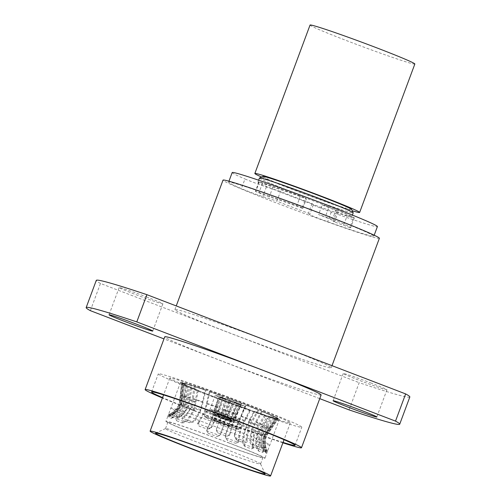 <?xml version="1.0" encoding="UTF-8"?>
<svg xmlns="http://www.w3.org/2000/svg" width="501" height="501" viewBox="0 0 501 501"><rect width="100%" height="100%" fill="white"/><g stroke="black" fill="none" stroke-linecap="round" stroke-linejoin="round"><path stroke-width="0.38" stroke-dasharray="2.5 1.88" d="M254.12 432.112L264.678 414.922L265.699 415.335L254.984 432.939C253.544 436.903 253.149 440.849 253.8 444.769L254.113 447.769A52.818 1.841 20.4 0 1 243.868 444.293L243.048 441.124L245.327 429.664L254.621 411.584L254.001 411.302L244.864 428.975L242.284 440.786C242.271 443.178 243.323 445.176 245.427 446.786A52.83 1.841 -159.6 0 0 251.64 448.896C252.679 448.345 252.98 446.804 252.542 444.262L254.12 432.112A45.121 1.572 20.4 0 1 244.864 428.975M240.781 427.547L249.918 409.874L250.538 410.15L241.244 428.236L238.413 442.383A52.818 1.841 20.4 0 1 225.744 437.83L225.675 434.918L229.314 423.946L236.848 405.228L229.339 423.433L225.519 434.799C224.924 436.978 225.644 438.882 227.679 440.498L227.297 440.229L227.679 440.498A52.83 1.841 -159.6 0 0 235.364 443.26C237.211 443.034 238.157 441.732 238.2 439.352L240.781 427.547A45.121 1.572 20.4 0 1 229.339 423.433M224.742 421.742L232.251 403.537L224.711 422.255L221.079 433.227L219.601 435.569A52.818 1.841 20.4 0 1 206.443 430.635L212.318 417.596L218.029 398.201L218.417 398.295L212.856 417.283L207.752 428.161C206.544 430.108 206.744 431.837 208.36 433.334A52.83 1.841 -159.6 0 0 216.338 436.333C218.762 436.346 220.29 435.269 220.922 433.108L224.742 421.742A45.121 1.572 20.4 0 1 212.856 417.283M175.776 418.36L178.306 416.431C181.581 413.983 183.973 410.789 185.489 406.843L188.351 386.578L189.591 386.734L186.497 407.664C185.007 411.384 182.759 414.477 179.746 416.932C177.592 418.504 176.527 419.763 176.552 420.702L175.776 418.36A52.818 1.841 20.4 0 0 184.136 421.873L181.619 422.831A52.83 1.841 -159.6 0 1 176.552 420.702M194.357 410.012L198.302 390.392L197.463 390.122L193.361 410.156L187.073 420.114L188.113 420.445L194.357 410.012A45.121 1.572 20.4 0 1 186.804 406.843M169.081 415.154L172.15 413.45C175.688 411.139 178.218 408.014 179.74 404.075L182.082 383.541L183.466 383.772L180.899 404.971C179.396 408.684 177.022 411.709 173.772 414.051L168.906 417.158L169.081 415.154A52.818 1.841 20.4 0 0 172.883 417.07L171.21 418.322A52.83 1.841 -159.6 0 1 168.906 417.158M184.637 405.873L187.424 385.77L186.259 385.363L183.322 405.879C181.813 409.824 179.414 413.018 176.139 415.461L177.579 415.968C180.585 413.513 182.84 410.425 184.33 406.699L184.637 405.873A45.121 1.572 20.4 0 1 181.205 404.144M169.826 414.665L173.108 413.081C176.565 410.782 179.051 407.657 180.554 403.706L183.084 383.165L184.418 383.403L181.663 404.601C180.166 408.315 177.83 411.34 174.667 413.676L168.63 416.287L169.826 414.665A52.818 1.841 20.4 0 0 168.53 414.54C173.584 412.498 177.16 408.86 179.264 403.618L180.385 395.633A48.265 1.685 20.4 0 1 181.75 395.696M180.761 403.8L183.028 383.428L181.706 382.946L179.295 403.731C177.786 407.67 175.256 410.795 171.711 413.106L173.333 413.701C176.577 411.371 178.951 408.34 180.454 404.626L180.761 403.8A45.121 1.572 20.4 0 1 180.729 403.7L180.729 403.7A45.121 1.572 20.4 0 1 181.969 403.775M177.905 416.964L181.043 415.367C184.049 412.924 186.309 409.73 187.819 405.791L191.282 385.256L192.303 385.67L188.677 406.612L182.301 415.874L175.77 418.229L177.905 416.964A52.818 1.841 20.4 0 0 171.636 415.104L171.968 417.095A52.83 1.841 -159.6 0 1 175.77 418.229M183.322 404.1L185.771 383.728L184.506 383.24L181.913 404.031C180.404 407.983 177.918 411.108 174.467 413.406L176.026 414.001C179.183 411.678 181.512 408.653 183.015 404.927L183.322 404.1A45.121 1.572 20.4 0 1 188.983 405.785M192.083 421.71L194.732 419.957L200.413 410.012L205.304 389.966L205.917 390.241L201.183 409.874L195.496 420.301C193.975 422.024 191.889 422.813 189.24 422.681L192.083 421.71A52.818 1.841 20.4 0 0 181.838 418.235L183.022 420.571A52.83 1.841 -159.6 0 1 189.24 422.681M191.927 406.737L195.246 386.622L194.225 386.208L190.756 406.743C189.253 410.682 186.998 413.876 183.986 416.312L185.238 416.826L191.927 406.737A45.121 1.572 20.4 0 1 201.183 409.874M229.508 435.375L233.428 422.08L241.895 403.343L241.507 403.255L233.197 421.573L230.028 432.92C229.708 435.081 228.469 436.152 226.302 436.133L229.508 435.375A52.818 1.841 20.4 0 0 216.351 430.434L217.96 432.877M216.858 427.979L221.31 417.108L227.673 398.007L221.029 417.427L216.858 427.979C215.962 429.921 216.451 431.643 218.323 433.133A52.83 1.841 -159.6 0 1 226.302 436.133M210.201 428.173L212.105 426.163L216.432 415.736L223.07 396.316L216.708 415.417L212.261 426.288C211.322 428.217 209.568 429.113 206.982 428.969L210.201 428.173A52.818 1.841 20.4 0 0 197.538 423.621L199.304 426.207A52.83 1.841 -159.6 0 1 206.982 428.969M205.266 411.308L210 391.669L209.38 391.394L204.496 411.44L198.816 421.391L199.58 421.729L205.266 411.308A45.121 1.572 20.4 0 1 216.708 415.417M248.815 428.079L258.898 409.981L258.059 409.712L248.133 427.397L246.104 439.195L247.143 439.534L248.815 428.079M237.612 423.264L245.922 404.946L246.31 405.04L237.843 423.771L234.925 434.73L234.449 434.618L237.612 423.264A45.121 1.572 20.4 0 1 248.133 427.397M251.696 428.837L261.622 411.152L262.461 411.421L252.379 429.52L250.707 440.974L251.815 444.137A52.818 1.841 20.4 0 1 260.176 447.65L259.474 444.656C258.566 440.742 258.823 436.803 260.257 432.833L271.392 415.454L270.333 414.809L258.942 432.833C257.633 436.622 257.332 440.392 258.034 444.149C258.654 446.692 258.679 448.232 258.115 448.764A52.83 1.841 -159.6 0 0 253.043 446.635C251.045 445.02 249.924 443.022 249.667 440.636L251.696 428.837A45.121 1.572 20.4 0 1 259.242 432.012M261.409 432.977L272.5 415.78L273.665 416.187L262.424 433.797C260.99 437.768 260.727 441.707 261.641 445.621L263.069 448.94A52.818 1.841 20.4 0 1 266.87 450.856L265.63 447.631C264.453 443.585 264.578 439.577 266.006 435.601L277.66 418.492L276.458 417.771L264.541 435.532C263.25 439.321 263.069 443.16 264.008 447.036L265.762 452.309A52.83 1.841 -159.6 0 0 263.457 451.144L260.201 445.12C259.499 441.362 259.806 437.592 261.102 433.803L261.409 432.977A45.121 1.572 20.4 0 1 264.847 434.705M262.724 434.749L274.153 417.821L275.418 418.304L263.833 435.645C262.392 439.621 262.217 443.635 263.313 447.675L264.315 450.906A52.818 1.841 20.4 0 1 258.046 449.04L256.737 445.721C256.092 441.807 256.487 437.861 257.927 433.885L268.642 416.287L267.622 415.874L257.063 433.064L255.485 445.214C255.948 447.769 257.082 449.773 258.892 451.238A52.83 1.841 -159.6 0 0 262.693 452.372L261.76 447.08C260.902 443.216 261.121 439.377 262.418 435.576L262.724 434.749A45.121 1.572 20.4 0 1 257.063 433.064M266.069 447.975L264.447 447.38C263.513 443.51 263.689 439.678 264.979 435.876L276.896 418.116L278.099 418.836L266.444 435.945C265.016 439.922 264.891 443.93 266.069 447.975L267.459 451.313A52.818 1.841 20.4 0 1 267.471 451.332A52.818 1.841 20.4 0 1 267.484 451.414A52.818 1.841 20.4 0 1 266.125 451.345L264.672 448.007C263.57 443.961 263.745 439.947 265.186 435.97L276.658 418.867L275.506 418.147L263.77 435.901C262.48 439.696 262.255 443.535 263.113 447.406L266.031 453.18A52.83 1.841 -159.6 0 0 266.845 453.161L265.862 451.269C263.576 446.441 263.294 441.343 265.01 435.976L265.01 435.976A45.121 1.572 20.4 0 1 263.77 435.901M229.02 415.918A15.669 0.545 20.4 0 1 239.403 420.314A15.669 0.545 20.4 0 1 239.403 420.339A15.669 0.545 20.4 0 1 220.415 413.832A15.669 0.545 20.4 0 1 210.032 409.411A15.669 0.545 20.4 0 1 210.044 409.398A15.669 0.545 20.4 0 1 229.02 415.918M234.268 401.815A15.669 0.545 20.4 0 1 244.651 406.236A15.669 0.545 20.4 0 1 225.657 399.729A15.669 0.545 20.4 0 1 215.273 395.314A15.669 0.545 20.4 0 1 234.268 401.815M168.63 416.287A52.83 1.841 -159.6 0 0 167.891 416.262A52.83 1.841 -159.6 0 0 167.822 416.306L168.493 414.69A52.818 1.841 20.4 0 1 168.468 414.59A52.818 1.841 20.4 0 1 168.53 414.54M165.906 421.354A52.862 1.847 -159.6 0 0 200.932 436.265A52.862 1.847 -159.6 0 0 265.004 458.202A52.862 1.847 -159.6 0 0 229.978 443.291A52.862 1.847 -159.6 0 0 165.906 421.354L167.848 416.231L173.333 413.701M244.463 404.282A52.774 1.841 -159.6 0 0 180.498 382.376A52.774 1.841 -159.6 0 0 215.461 397.268A52.774 1.841 -159.6 0 0 279.426 419.168A52.774 1.841 -159.6 0 0 244.463 404.282M226.966 449.66A50.707 1.772 -159.6 0 0 165.555 428.568A50.707 1.772 -159.6 0 0 165.505 428.618A50.707 1.772 -159.6 0 0 199.104 442.922A50.707 1.772 -159.6 0 0 260.558 463.97A50.707 1.772 -159.6 0 0 260.551 463.901A50.707 1.772 -159.6 0 0 226.966 449.66M229.389 443.147A50.707 1.772 -159.6 0 0 167.929 422.105A50.707 1.772 -159.6 0 0 201.527 436.409A50.707 1.772 -159.6 0 0 262.981 457.451A50.707 1.772 -159.6 0 0 229.389 443.147M228.813 418.742A18.487 0.645 20.4 0 1 241.062 423.934A18.487 0.645 20.4 0 1 241.062 423.959A18.487 0.645 20.4 0 1 218.655 416.287A18.487 0.645 20.4 0 1 206.406 411.07A18.487 0.645 20.4 0 1 206.425 411.052A18.487 0.645 20.4 0 1 228.813 418.742M226.972 423.689A18.487 0.645 20.4 0 1 239.221 428.906A18.487 0.645 20.4 0 1 239.202 428.925A18.487 0.645 20.4 0 1 216.814 421.235A18.487 0.645 20.4 0 1 204.571 416.043A18.487 0.645 20.4 0 1 204.571 416.018A18.487 0.645 20.4 0 1 226.972 423.689M226.427 424.453A17.604 0.614 20.4 0 1 238.075 429.438A17.604 0.614 20.4 0 1 216.751 422.118A17.604 0.614 20.4 0 1 205.091 417.17A17.604 0.614 20.4 0 1 226.427 424.453M212.399 396.253A64.266 2.242 -159.6 0 0 290.286 422.925A64.266 2.242 -159.6 0 0 247.707 404.795A64.266 2.242 -159.6 0 0 169.82 378.123A64.266 2.242 -159.6 0 0 212.399 396.253M219.025 422.662A9.331 0.326 20.4 0 1 212.85 420.026A9.331 0.326 20.4 0 1 224.154 423.902A9.331 0.326 20.4 0 1 230.335 426.526A9.331 0.326 20.4 0 1 219.025 422.662M219.463 422.055L213.758 419.613L229.921 425.631L219.463 422.055M209.023 395.439A76.547 2.674 20.4 0 1 158.31 373.846A76.547 2.674 20.4 0 1 251.082 405.61A76.547 2.674 20.4 0 1 301.796 427.209A76.547 2.674 20.4 0 1 209.023 395.439M283.034 442.427A76.547 2.674 20.4 0 1 202.279 413.582A76.547 2.674 20.4 0 1 162.568 397.625M220.935 418.097L215.223 415.661L218.542 416.638L231.393 421.673L220.935 418.097M282.896 442.809A83.41 2.912 20.4 0 1 200.387 413.125A83.41 2.912 20.4 0 1 162.424 398.007M321.116 394.97A83.41 2.912 20.4 0 1 220.014 360.351A83.41 2.912 20.4 0 1 164.754 336.816M233.153 401.545A11.623 0.407 -159.6 0 0 219.069 396.723A11.623 0.407 -159.6 0 0 226.771 399.998A11.623 0.407 -159.6 0 0 240.856 404.827A11.623 0.407 -159.6 0 0 233.153 401.545M220.114 417.897A11.623 0.407 20.4 0 1 212.418 414.615A11.623 0.407 20.4 0 1 226.502 419.437A11.623 0.407 20.4 0 1 234.199 422.719A11.623 0.407 20.4 0 1 220.114 417.897M147.432 297.256A23.328 0.814 -159.6 0 0 119.157 287.574A23.328 0.814 -159.6 0 0 134.612 294.156A23.328 0.814 -159.6 0 0 162.888 303.838A23.328 0.814 -159.6 0 0 147.432 297.256M371.498 383.202A23.328 0.814 -159.6 0 0 343.223 373.521A23.328 0.814 -159.6 0 0 358.678 380.102A23.328 0.814 -159.6 0 0 386.954 389.784A23.328 0.814 -159.6 0 0 371.498 383.202M275.97 344.218A83.41 2.912 20.4 0 1 331.236 367.753A83.41 2.912 20.4 0 1 230.134 333.14A83.41 2.912 20.4 0 1 174.874 309.605A83.41 2.912 20.4 0 1 275.97 344.218M379.382 238.288A83.41 2.912 20.4 0 1 278.287 203.669A83.41 2.912 20.4 0 1 223.02 180.141M312.054 203.556L308.466 213.207A35.652 1.246 -159.6 0 1 291.407 206.844A35.652 1.246 -159.6 0 1 276.903 201.101L280.491 191.451A35.652 1.246 -159.6 0 0 294.995 197.194A35.652 1.246 -159.6 0 0 312.054 203.556L312.749 204.358A50.006 1.747 -159.6 0 0 349.811 216.801A50.006 1.747 -159.6 0 0 351.658 216.996A50.006 1.747 -159.6 0 0 330.76 207.658A50.006 1.747 -159.6 0 0 318.53 202.886A50.006 1.747 -159.6 0 0 305.153 197.839L305.81 198.171L302.222 207.821L302.804 208.485A35.652 1.246 -159.6 0 0 269.25 196.956L255.773 191.557A52.818 1.841 -159.6 0 1 296.842 205.635L302.222 207.821M302.804 208.485L306.393 198.834A35.652 1.246 -159.6 0 0 272.838 187.311L259.355 181.913A52.818 1.841 -159.6 0 1 300.431 195.985L305.153 197.839A50.006 1.747 -159.6 0 0 260.194 182.433A50.006 1.747 -159.6 0 0 257.921 182.132A50.006 1.747 -159.6 0 0 272.306 188.846A50.006 1.747 -159.6 0 0 291.05 196.242A50.006 1.747 -159.6 0 0 312.749 204.358L313.257 204.934A14.084 0.488 -159.6 0 0 331.255 212.08A77.467 2.705 -159.6 0 0 374.216 226.195A77.467 2.705 -159.6 0 0 377.403 226.571M308.466 213.207L309.668 214.585A14.084 0.488 -159.6 0 0 327.667 221.73A77.467 2.705 -159.6 0 0 370.627 235.846A77.467 2.705 -159.6 0 0 373.815 236.215A77.467 2.705 -159.6 0 0 312.43 210.533A77.467 2.705 -159.6 0 0 231.775 182.583A77.467 2.705 -159.6 0 0 228.594 182.207A77.467 2.705 -159.6 0 0 241.382 188.633A14.084 0.488 20.4 0 0 262.8 196.605L276.903 201.101M259.455 178.012A50.006 1.747 -159.6 0 0 292.584 192.121A50.006 1.747 -159.6 0 0 353.192 212.869M349.861 227.648L333.152 221.467A35.652 1.246 -159.6 0 0 334.618 221.642A35.652 1.246 -159.6 0 0 318.586 214.534L332.451 219.294A52.818 1.841 20.4 0 1 350.713 227.623A52.818 1.841 20.4 0 1 349.861 227.648L353.449 217.998L347.13 215.806L343.542 225.45M351.627 209.412A47.363 1.653 20.4 0 1 294.231 189.823A47.363 1.653 20.4 0 1 262.9 176.415M310.05 25.05A55.899 1.954 -159.6 0 0 347.087 40.819A55.899 1.954 -159.6 0 0 414.841 64.022M261.566 177.022A55.899 1.954 -159.6 0 0 291.883 189.253A55.899 1.954 -159.6 0 0 352.241 210.746M275.506 418.147A50.125 1.747 -159.6 0 0 276.94 418.254A50.125 1.747 -159.6 0 0 276.896 418.116M265.286 435.056A45.121 1.572 20.4 0 1 265.317 435.156L265.317 435.156A45.121 1.572 20.4 0 1 264.077 435.075M264.979 435.876A45.121 1.572 20.4 0 1 265.01 435.976L269.864 428.274A46.994 1.641 20.4 0 1 268.567 428.167M278.212 418.604A51.534 1.797 20.4 0 1 278.262 418.742A51.534 1.797 20.4 0 1 276.771 418.629M264.447 447.38L265.862 451.269M266.031 453.18L266.125 451.345M267.459 451.313L265.004 458.202M267.622 415.874A50.125 1.747 -159.6 0 0 274.153 417.821M262.418 435.576A45.121 1.572 20.4 0 1 256.756 433.891M275.418 418.304A51.534 1.797 20.4 0 1 268.642 416.287M264.315 450.906L262.693 452.372M258.892 451.238L258.046 449.04M276.458 417.771A50.125 1.747 -159.6 0 0 272.5 415.78M261.102 433.803A45.121 1.572 20.4 0 1 264.541 435.532M273.665 416.187A51.534 1.797 20.4 0 1 277.773 418.254M265.762 452.309L266.87 450.856M263.069 448.94L263.457 451.144M270.333 414.809A50.125 1.747 -159.6 0 0 261.622 411.152M251.389 429.664A45.121 1.572 20.4 0 1 258.942 432.833M262.461 411.421A51.534 1.797 20.4 0 1 271.498 415.223M258.115 448.764L260.176 447.65M251.815 444.137L253.043 446.635M237.305 424.09A45.121 1.572 20.4 0 1 247.826 428.223M247.143 439.534L247.056 442.214A52.818 1.841 20.4 0 0 235.407 437.636L234.925 434.73M234.449 434.618C234.161 436.791 235.082 438.688 237.198 440.31A52.83 1.841 -159.6 0 1 244.256 443.084C245.715 442.865 246.329 441.575 246.104 439.195M244.256 443.084L247.056 442.214M235.407 437.636L237.198 440.31M246.31 405.04A51.534 1.797 20.4 0 1 258.898 409.981M258.059 409.712A50.125 1.747 -159.6 0 0 245.922 404.946M204.959 412.129A45.121 1.572 20.4 0 1 216.401 416.243M197.538 423.621L198.816 421.391M199.58 421.729C198.095 423.458 198.001 424.954 199.304 426.207M209.38 391.394A51.534 1.797 20.4 0 1 223.07 396.316M223.202 396.416A50.125 1.747 -159.6 0 0 210 391.669M241.507 403.255A50.125 1.747 -159.6 0 0 227.798 398.107M221.31 417.108A45.121 1.572 20.4 0 1 233.197 421.573M221.004 417.934A45.121 1.572 20.4 0 1 232.89 422.399M227.673 398.007A51.534 1.797 20.4 0 1 241.895 403.343M217.96 432.883L218.323 433.133M216.351 430.434L216.708 427.854M205.917 390.241A50.125 1.747 -159.6 0 0 195.246 386.622M191.62 407.563A45.121 1.572 20.4 0 1 200.876 410.701M194.225 386.208A51.534 1.797 20.4 0 1 205.304 389.966M181.838 418.235L183.986 416.312M185.238 416.826C183.272 418.391 182.533 419.638 183.022 420.571M192.303 385.67A50.125 1.747 -159.6 0 0 185.771 383.728M183.015 404.927A45.121 1.572 20.4 0 1 188.677 406.612M184.506 383.24A51.534 1.797 20.4 0 1 191.282 385.256M171.636 415.104L174.467 413.406M176.026 414.001L171.968 417.095M184.418 383.403A50.125 1.747 -159.6 0 0 182.978 383.309A50.125 1.747 -159.6 0 0 183.028 383.428M180.454 404.626A45.121 1.572 20.4 0 1 180.423 404.52A45.121 1.572 20.4 0 1 180.429 404.52A45.121 1.572 20.4 0 1 181.663 404.601M181.706 382.946A51.534 1.797 20.4 0 1 181.656 382.814A51.534 1.797 20.4 0 1 183.153 382.914M168.493 414.69L171.711 413.106M183.466 383.772A50.125 1.747 -159.6 0 0 187.424 385.77M184.33 406.699A45.121 1.572 20.4 0 1 180.899 404.971M186.259 385.363A51.534 1.797 20.4 0 1 182.151 383.29M172.883 417.07L176.139 415.461M177.579 415.968L171.21 418.322M189.591 386.734A50.125 1.747 -159.6 0 0 198.302 390.392M194.05 410.839A45.121 1.572 20.4 0 1 186.497 407.664M197.463 390.122A51.534 1.797 20.4 0 1 188.426 386.327M184.136 421.873L187.073 420.114M188.113 420.445C186.334 422.174 184.168 422.969 181.619 422.831M218.417 398.295A50.125 1.747 -159.6 0 0 232.126 403.443M224.435 422.568A45.121 1.572 20.4 0 1 212.549 418.103M232.251 403.537A51.534 1.797 20.4 0 1 218.029 398.201M208.36 433.334L206.443 430.635M219.601 435.569L216.338 436.333M236.722 405.134A50.125 1.747 -159.6 0 0 249.918 409.874M240.474 428.368A45.121 1.572 20.4 0 1 229.032 424.259M250.538 410.15A51.534 1.797 20.4 0 1 236.848 405.228M227.679 440.498L225.744 437.83M238.413 442.383L235.364 443.26M254.001 411.302A50.125 1.747 -159.6 0 0 264.678 414.922M253.813 432.939A45.121 1.572 20.4 0 1 244.557 429.802M265.699 415.335A51.534 1.797 20.4 0 1 254.621 411.584M245.427 446.786L243.868 444.293M254.113 447.769L251.64 448.896M333.152 221.467L336.741 211.823A35.652 1.246 -159.6 0 0 338.206 211.992A35.652 1.246 -159.6 0 0 322.174 204.884L318.586 214.534M272.838 187.311L269.25 196.956M306.393 198.834L305.81 198.171M322.174 204.884L328.963 207.051L325.374 216.701M336.741 211.823L347.13 215.806M353.449 217.998A52.818 1.841 20.4 0 0 354.295 217.979A52.818 1.841 20.4 0 0 336.039 209.643L328.963 207.051M280.491 191.451L266.388 186.954A14.084 0.488 20.4 0 1 244.97 178.982L241.382 188.633M232.176 172.563A77.467 2.705 -159.6 0 0 244.97 178.982M217.346 414.866L225.187 417.696A9.682 0.338 20.4 0 0 216.031 414.459A9.682 0.338 20.4 0 0 215.499 414.302L217.346 414.866L218.436 414.283L223.559 398.239L220.922 397.23A10.89 0.382 20.4 0 1 231.105 400.794L225.187 417.696M218.436 414.283L224.742 416.488L224.68 417.433M230.216 419.907L222.889 417.339L223.477 416.531L229.777 418.736L230.216 419.907L231.969 420.721A9.682 0.338 20.4 0 1 222.281 417.327L222.889 417.339M230.942 420.082L230.56 418.911L227.185 417.427L233.892 401.977L234.7 402.171L227.554 418.604L227.053 418.348L232.696 420.896A9.682 0.338 20.4 0 0 232.815 420.89L240.167 404.57A10.89 0.382 20.4 0 1 240.104 404.583L232.696 420.896M227.554 418.604A9.682 0.338 20.4 0 1 231.562 420.239A9.682 0.338 20.4 0 1 232.815 420.89M227.185 417.427L227.053 418.348M230.529 418.917L237.474 403.568L230.56 418.899L230.999 420.063M221.035 415.592L226.032 399.566L225.225 399.372L219.914 416.419L220.509 416.431L214.779 414.127L219.82 396.961L222.457 397.969L217.659 414.114L221.035 415.592L220.509 416.431M219.914 416.419A9.682 0.338 20.4 0 1 214.66 414.139A9.682 0.338 20.4 0 1 214.779 414.127M216.62 414.69L217.691 414.102M409.831 396.98A167.265 5.837 20.4 0 1 359.192 382.683L349.072 409.893M90.355 310.658L100.476 283.447L359.192 382.683M100.476 283.447A167.265 5.837 20.4 0 1 96.28 280.378M224.742 416.488L230.291 400.6L231.105 400.794M220.922 397.23L215.499 414.302M230.291 400.6L223.559 398.239M229.777 418.736L236.366 403.305L239.002 404.32A10.89 0.382 20.4 0 1 228.819 400.75L222.281 417.327M239.002 404.32L231.969 420.721M223.477 416.531L229.627 400.95L236.366 403.305M229.627 400.95L228.819 400.75M237.468 403.574L240.104 404.583M234.7 402.171A10.89 0.382 20.4 0 1 240.167 404.57M237.474 403.568L233.892 401.977M225.225 399.372A10.89 0.382 20.4 0 1 219.757 396.98A10.89 0.382 20.4 0 1 219.82 396.961M216.57 414.696L217.666 414.108L222.45 397.982L226.032 399.566M319.744 398.646L163.977 338.901M258.998 426.038A48.265 1.685 20.4 0 1 248.847 422.593M244.77 421.166A48.265 1.685 20.4 0 1 232.226 416.657M227.623 414.966A48.265 1.685 20.4 0 1 214.591 410.075M195.077 402.409A48.265 1.685 20.4 0 1 186.798 398.934M184.631 397.963A48.265 1.685 20.4 0 1 180.867 396.066M180.429 395.721A48.265 1.685 20.4 0 1 180.385 395.633L181.587 383.065A51.509 1.797 20.4 0 1 183.084 383.165M183.103 396.022A48.265 1.685 20.4 0 1 189.309 397.869M192.252 398.821A48.265 1.685 20.4 0 1 202.404 402.265M223.628 409.893A48.265 1.685 20.4 0 1 236.66 414.784M206.487 403.693A48.265 1.685 20.4 0 1 219.031 408.202M241.081 416.481A48.265 1.685 20.4 0 1 252.61 421.009M256.174 422.449A48.265 1.685 20.4 0 1 264.453 425.925M266.62 426.896A48.265 1.685 20.4 0 1 270.383 428.793M268.148 428.837A48.265 1.685 20.4 0 1 261.942 426.99M270.828 429.138A48.265 1.685 20.4 0 1 270.853 429.276A48.265 1.685 20.4 0 1 269.5 429.163M234.863 430.09A52.774 1.841 -159.6 0 0 170.897 408.19L170.897 408.19A52.774 1.841 -159.6 0 0 205.861 423.076A52.774 1.841 -159.6 0 0 269.826 444.982L269.826 444.982A52.774 1.841 -159.6 0 0 234.863 430.09M331.255 212.08L327.667 221.73M276.846 418.229A50.113 1.747 20.4 0 1 276.89 418.36A50.113 1.747 20.4 0 1 275.456 418.26M269.839 428.142A46.994 1.641 20.4 0 1 269.864 428.274L276.94 418.254M278.099 418.836A51.509 1.797 20.4 0 1 278.149 418.98A51.509 1.797 20.4 0 1 276.658 418.867M264.672 448.007L263.113 447.406M274.097 417.928A50.113 1.747 20.4 0 1 267.572 415.987M267.215 427.835A46.994 1.641 20.4 0 1 261.228 426.057M275.306 418.542A51.509 1.797 20.4 0 1 268.536 416.525M256.737 445.721L255.485 445.214M263.313 447.675L261.76 447.08M272.444 415.886A50.113 1.747 20.4 0 1 276.408 417.884M265.768 425.963A46.994 1.641 20.4 0 1 269.4 427.791M273.552 416.425A51.509 1.797 20.4 0 1 277.66 418.492M261.641 445.621L260.201 445.12M265.63 447.631L264.008 447.036M261.572 411.265A50.113 1.747 20.4 0 1 270.277 414.922M255.623 421.642A46.994 1.641 20.4 0 1 263.607 424.998M262.361 411.665A51.509 1.797 20.4 0 1 271.392 415.454M250.707 440.974L249.667 440.636M259.474 444.656L258.034 444.149M240.937 415.836A46.994 1.641 20.4 0 1 252.059 420.201M245.878 405.058A50.113 1.747 20.4 0 1 258.009 409.824M246.216 405.284A51.509 1.797 20.4 0 1 258.798 410.225M207.251 403.386A46.994 1.641 20.4 0 1 219.35 407.733M209.963 391.788A50.113 1.747 20.4 0 1 223.158 396.529M209.299 391.644A51.509 1.797 20.4 0 1 222.983 396.56M227.755 398.22A50.113 1.747 20.4 0 1 241.463 403.368M223.953 409.423A46.994 1.641 20.4 0 1 236.516 414.139M227.586 398.251A51.509 1.797 20.4 0 1 241.795 403.587M230.51 433.039L230.028 432.92M195.208 386.741A50.113 1.747 20.4 0 1 205.88 390.36M193.386 398.639A46.994 1.641 20.4 0 1 203.174 401.952M194.15 386.459A51.509 1.797 20.4 0 1 205.222 390.21M194.732 419.957L195.496 420.301M185.739 383.847A50.113 1.747 20.4 0 1 192.265 385.789M184.456 395.903A46.994 1.641 20.4 0 1 190.443 397.688M184.437 383.497A51.509 1.797 20.4 0 1 191.207 385.507M181.043 415.367L182.301 415.874M182.99 383.547A50.113 1.747 20.4 0 1 182.946 383.428A50.113 1.747 20.4 0 1 184.381 383.522M181.825 395.602A46.994 1.641 20.4 0 1 181.788 395.521A46.994 1.641 20.4 0 1 183.103 395.577M181.638 383.196A51.509 1.797 20.4 0 1 181.587 383.065L181.656 382.814M173.108 413.081L174.667 413.676M187.393 385.889A50.113 1.747 20.4 0 1 183.435 383.891M185.896 397.775A46.994 1.641 20.4 0 1 182.264 395.947M186.184 385.607A51.509 1.797 20.4 0 1 182.082 383.541M172.15 413.45L173.772 414.051M198.264 390.511A50.113 1.747 20.4 0 1 189.56 386.853M196.048 402.096A46.994 1.641 20.4 0 1 188.063 398.746M197.381 390.373A51.509 1.797 20.4 0 1 188.351 386.578M178.306 416.431L179.746 416.932M232.082 403.555A50.113 1.747 20.4 0 1 218.373 398.408M227.717 414.321A46.994 1.641 20.4 0 1 215.148 409.599M232.157 403.781A51.509 1.797 20.4 0 1 217.941 398.445M207.27 428.048L207.752 428.161M249.874 409.987A50.113 1.747 20.4 0 1 236.679 405.246M244.413 420.358A46.994 1.641 20.4 0 1 232.32 416.012M250.437 410.388A51.509 1.797 20.4 0 1 236.754 405.472M238.964 439.696L238.2 439.352M264.628 415.035A50.113 1.747 20.4 0 1 253.957 411.421M258.284 425.105A46.994 1.641 20.4 0 1 248.496 421.786M265.593 415.573A51.509 1.797 20.4 0 1 254.521 411.822M253.8 444.769L252.542 444.262M243.048 441.124L242.284 440.786M262.449 183.322L258.86 192.973M259.355 181.913L255.773 191.557M300.431 195.985L296.842 205.635M336.039 209.643L332.451 219.294M313.257 204.934L309.668 214.585M266.388 186.954L262.8 196.605M278.262 418.742L266.482 436.058C264.647 441.394 264.973 446.485 267.471 451.332M239.403 420.339L244.651 406.236M180.498 382.376L168.468 414.59M167.929 422.105L165.505 428.618M239.403 420.314L241.062 423.934M165.555 428.568L155.604 433.121M239.221 428.906L241.062 423.959M238.075 429.438L239.202 428.925M290.286 422.925L284.048 439.709M213.758 419.613L212.85 420.026M151.559 391.989L158.31 373.846M213.745 419.619L215.223 415.661M212.418 414.615L219.069 396.723M119.157 287.574L109.036 314.791M343.223 373.521L333.102 400.731M331.236 367.753L332.006 365.674M374.191 235.207L373.815 236.215M352.378 215.061L351.658 216.996M167.891 416.262L169.545 415.648C174.636 413.419 178.262 409.712 180.429 404.52L182.978 383.309M338.206 211.992L334.618 221.642M258.948 181.838L255.36 191.482M354.295 217.979L350.713 227.623M258.641 180.197L257.921 182.132M228.97 181.199L228.594 182.207M174.874 309.605L176.239 305.923M217.653 414.96L216.031 414.459M230.009 419.556L231.562 420.239M214.66 414.139L219.757 396.98M386.954 389.784L376.833 416.995M162.888 303.838L152.767 331.055M234.199 422.719L240.856 404.827M230.335 426.526L229.921 425.618L231.393 421.673M295.051 445.351L301.796 427.209M169.82 378.123L163.576 394.907M205.091 417.17L204.571 416.043M204.571 416.018L206.406 411.07M260.551 463.901L265.117 473.846M215.273 395.314L210.032 409.411L206.425 411.052M262.981 457.451L260.558 463.97M279.426 419.168L267.484 451.414"/><path stroke-width="0.75" d="M226.396 457.432A58.454 2.042 -159.6 0 0 155.604 433.121A58.454 2.042 -159.6 0 0 194.275 449.666A58.454 2.042 -159.6 0 0 265.117 473.846A58.454 2.042 -159.6 0 0 226.396 457.432M192.678 449.278A64.266 2.242 -159.6 0 0 270.571 475.95A64.266 2.242 -159.6 0 0 227.993 457.82A64.266 2.242 -159.6 0 0 150.1 431.148A64.266 2.242 -159.6 0 0 192.678 449.278M162.568 397.625A76.547 2.674 20.4 0 1 151.559 391.989A76.547 2.674 20.4 0 1 244.338 423.752A76.547 2.674 20.4 0 1 295.051 445.351A76.547 2.674 20.4 0 1 283.034 442.427M162.424 398.007A83.41 2.912 20.4 0 1 145.127 389.59A83.41 2.912 20.4 0 1 246.223 424.209A83.41 2.912 20.4 0 1 301.489 447.744A83.41 2.912 20.4 0 1 282.896 442.809M145.127 389.59L164.754 336.816A83.41 2.912 20.4 0 1 265.849 371.435A83.41 2.912 20.4 0 1 321.116 394.97L301.489 447.744M137.312 324.473A23.328 0.814 -159.6 0 0 109.036 314.791A23.328 0.814 -159.6 0 0 124.492 321.373A23.328 0.814 -159.6 0 0 152.767 331.055A23.328 0.814 -159.6 0 0 137.312 324.473M361.378 410.413A23.328 0.814 -159.6 0 0 333.102 400.731A23.328 0.814 -159.6 0 0 348.558 407.313A23.328 0.814 -159.6 0 0 376.833 416.995A23.328 0.814 -159.6 0 0 361.378 410.413M176.239 305.923L223.02 180.141A83.41 2.912 20.4 0 1 324.116 214.754A83.41 2.912 20.4 0 1 379.382 238.288L332.006 365.674M374.191 235.207L377.403 226.571A77.467 2.705 -159.6 0 0 316.018 200.882A77.467 2.705 -159.6 0 0 235.364 172.933A77.467 2.705 -159.6 0 0 232.176 172.563L228.97 181.199M352.378 215.061L353.192 212.869A50.006 1.747 -159.6 0 0 353.186 212.806A50.006 1.747 -159.6 0 0 320.064 198.765A50.006 1.747 -159.6 0 0 259.505 177.968A50.006 1.747 -159.6 0 0 259.455 178.012L258.641 180.197M259.505 177.968L262.9 176.415A47.363 1.653 20.4 0 1 320.258 196.116A47.363 1.653 20.4 0 1 351.627 209.412L353.186 212.806M352.241 210.746A55.899 1.954 -159.6 0 0 359.637 212.455L414.841 64.022A55.899 1.954 -159.6 0 0 377.804 48.253A55.899 1.954 -159.6 0 0 310.05 25.05L254.846 173.484A55.899 1.954 -159.6 0 0 261.566 177.022M359.637 212.455A55.899 1.954 -159.6 0 0 322.6 196.68A55.899 1.954 -159.6 0 0 254.846 173.484M405.635 393.911L146.912 294.676L136.792 321.892L395.514 421.122L405.635 393.911A167.265 5.837 20.4 0 1 409.831 396.98L399.71 424.197A167.265 5.837 20.4 0 1 349.072 409.893L319.744 398.646M163.977 338.901L90.355 310.658A167.265 5.837 20.4 0 1 86.159 307.589L96.28 280.378A167.265 5.837 20.4 0 1 146.912 294.676M395.514 421.122A167.265 5.837 20.4 0 1 399.71 424.197M86.159 307.589A167.265 5.837 20.4 0 1 136.792 321.892M284.048 439.709L270.571 475.95M163.576 394.907L150.1 431.148"/></g></svg>
